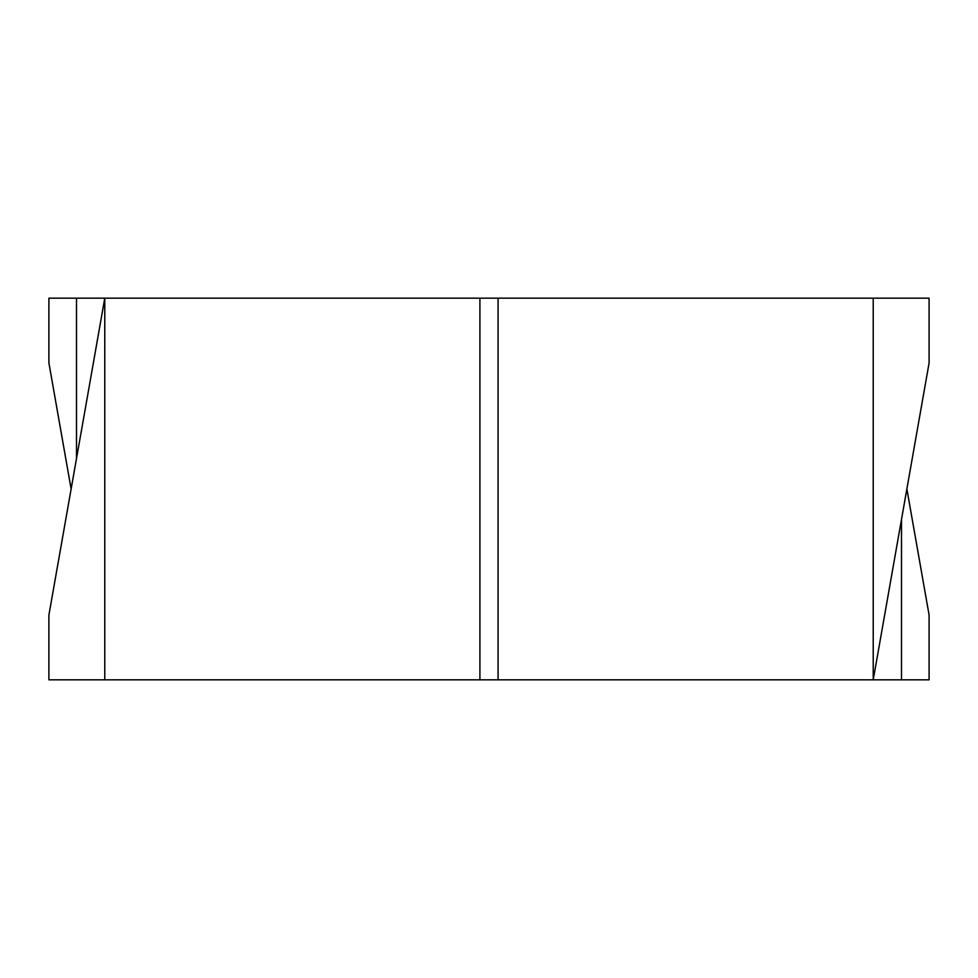 <?xml version="1.0" encoding="UTF-8"?>
<svg xmlns="http://www.w3.org/2000/svg" width="978" height="978" viewBox="0 0 978 978"><rect width="100%" height="100%" fill="white"/><g stroke="black" fill="none" stroke-linecap="round" stroke-linejoin="round"><path stroke-width="1.47" d="M71.125 489L48.9 362.936L48.9 298.18L104.78 298.18L48.9 615.064L48.9 679.82L929.1 679.82L929.1 615.064L906.875 489M929.1 362.936L873.22 679.82L52.14 679.82L104.78 679.82L104.78 298.18L929.1 298.18L929.1 362.936M479.917 298.18L479.917 679.82L498.083 679.82L498.083 298.18M873.22 679.82L923.195 679.82L837.046 679.82L873.22 679.82L873.22 298.18M76.504 298.18L76.504 458.499M901.496 519.501L901.496 679.82"/></g></svg>
